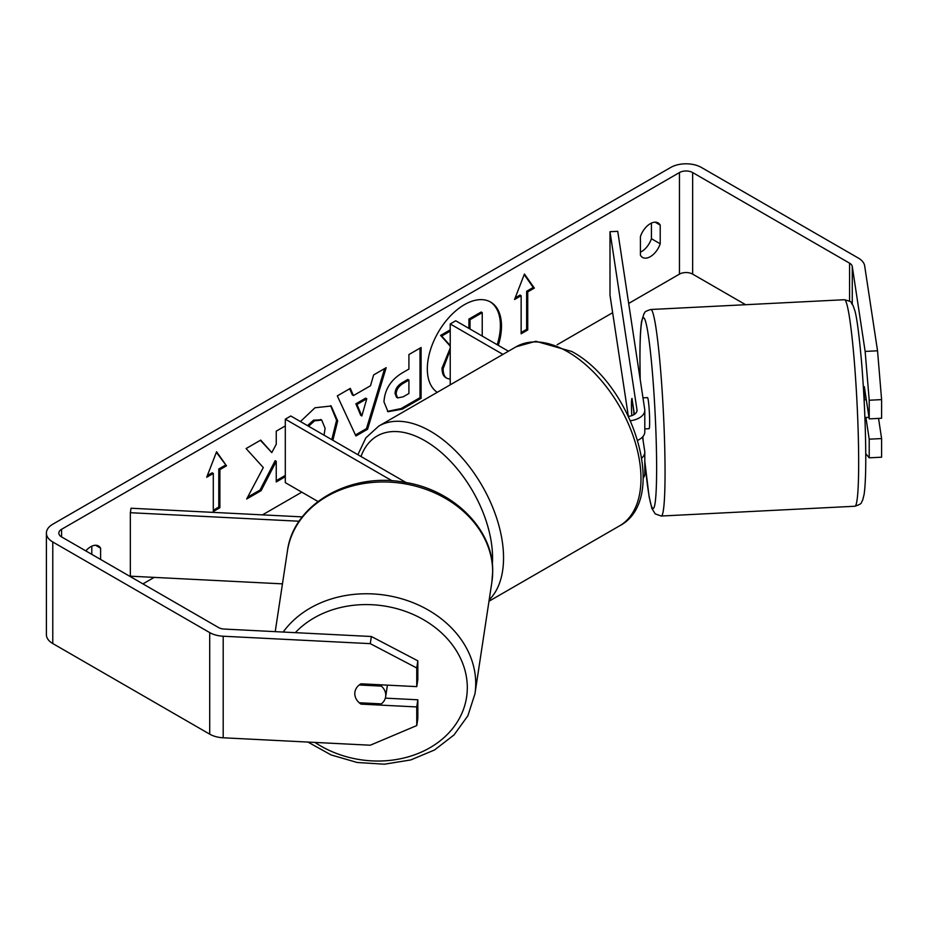 <?xml version="1.0" encoding="UTF-8"?>
<svg xmlns="http://www.w3.org/2000/svg" width="928" height="928" viewBox="0 0 928 928"><rect width="100%" height="100%" fill="white"/><g stroke="black" fill="none" stroke-linecap="round" stroke-linejoin="round"><path stroke-width="1.39" d="M632.026 398.657L631.84 398.657A15.544 1.102 87.1 0 0 631.446 404.991A15.544 1.102 87.1 0 0 631.794 415.651A15.544 1.102 87.1 0 1 631.446 404.991A15.544 1.102 87.1 0 1 631.991 398.414L634.404 414.364M641.84 457.991A18.653 10.776 0 0 0 644.798 452.168A18.653 10.776 0 0 0 644.716 451.228L642.559 436.972M644.798 452.168L644.798 473.756A18.653 10.776 180 0 1 643.208 478.094M630.541 420.744A18.653 10.776 180 0 0 644.798 410.28A18.653 10.776 180 0 0 644.716 409.341L617.746 231.316L609.998 231.698L636.979 409.724A10.881 6.287 180 0 1 637.014 410.28A10.881 6.287 180 0 1 628.523 416.405M508.44 351.213L455.718 320.775L450.219 323.953L450.219 384.83M502.941 354.392L450.219 323.953M644.798 410.28L644.798 431.856A18.653 10.776 180 0 1 637.78 440.278M609.998 231.698L609.998 295.185L628.291 415.93M299.152 521.234L130.349 512.708L131.034 508.231L302.296 516.884M317.944 501.48L285.302 482.641L285.302 419.166L392.126 480.832M406.139 482.572L290.8 415.988L285.302 419.166M130.349 512.708L130.349 576.184L282.46 583.863M385.77 695.211A15.544 12.644 8.6 0 1 385.654 696.766A15.544 12.644 8.6 0 1 381.338 703.876L359.217 702.763A15.544 12.644 8.6 0 1 354.798 693.657A15.544 12.644 8.6 0 1 354.914 692.102A15.544 12.644 8.6 0 1 359.217 684.992L381.338 686.105A15.544 12.644 8.6 0 1 385.77 695.211M381.338 686.105L381.536 684.841M498.29 345.355A52.444 30.276 120 0 0 490.634 302.076A52.444 30.276 120 0 0 464.418 304.674A52.444 30.276 120 0 0 430.418 350.007A52.444 30.276 120 0 0 437.239 392.324M497.188 344.717A52.444 30.276 120 0 0 490.077 301.774M651.421 223.091L651.421 238.716A15.544 8.978 -60 0 1 641.526 251.592A15.544 8.978 -60 0 1 640.424 252.161M650.319 256.662A15.544 8.978 -60 0 1 642.547 257.439A15.544 8.978 -60 0 1 640.424 255.223L640.424 236.536A15.544 8.978 -60 0 1 658.091 222.894A15.544 8.978 -60 0 1 660.214 225.11L660.214 243.797A15.544 8.978 -60 0 1 650.319 256.662M869.211 400.235L865.14 351.422L877.54 350.796L881.6 399.608L869.211 400.235L869.211 418.876L864.328 386.674A15.544 1.102 -92.9 0 0 864.177 386.93M285.302 425.917L276.254 431.149L276.254 444.28L271.788 452.586L260.733 440.104L246.094 448.56L263.308 467.561L246.662 499.009L261.104 490.668L276.254 461.332L276.254 481.934L285.302 476.702M353.475 395.572L370.516 385.735L373.613 374.935L386.187 367.674L367.581 429.246L355.911 435.986L337.305 395.896L350.285 388.403L353.475 395.572L352.373 394.934L349.636 388.774M745.625 304.709L692.648 274.12A9.326 5.382 0 0 0 679.458 274.12L628.674 303.444M612.654 312.69L557.148 344.74M301.797 492.165L262.462 514.878M154.187 577.39L142.935 583.886M865.14 351.422L852.275 266.498A9.326 5.382 0 0 0 849.572 263.158L692.648 172.562A9.326 5.382 0 0 0 679.458 172.562L61.573 529.296A9.326 5.382 0 0 0 58.835 533.101A9.326 5.382 0 0 0 61.573 536.906L218.498 627.514A9.326 5.382 0 0 0 224.286 629.068L371.362 636.504L417.832 660.829L417.832 679.47L416.753 686.627L360.992 683.808A15.544 12.644 8.6 0 0 354.914 692.102L354.914 692.102A15.544 12.644 8.6 0 0 360.992 704.12L416.753 706.939L416.753 725.568L417.832 718.423L417.832 699.782L416.753 706.939M100.607 559.445L100.607 548.193A15.544 8.978 120 0 0 98.484 545.977A15.544 8.978 120 0 0 85.805 550.907M206.7 477.247L216.595 451.739L226.49 465.821L219.89 469.626L219.89 507.709L213.289 511.525L213.289 473.431L206.7 477.247M527.73 291.891L534.331 288.086L524.436 274.004L514.541 299.512L521.142 295.707L521.142 333.79L527.73 329.985L527.73 291.891L526.64 291.264L526.64 329.347L527.73 329.985M383.972 401.894L383.972 401.743C384.807 389.18 391.117 379.448 402.88 372.546L408.912 369.066L408.912 354.554L421.103 347.513L421.103 398.298L402.253 409.178L388.008 411.719L383.972 401.894M300.44 421.556L314.998 407.763L331.157 406L337.676 420.929L332.874 440.278M324.046 435.174L325.113 428.33L321.714 420.082L314.627 420.813L308.583 426.254M877.54 350.796L864.664 265.872A21.773 12.563 0 0 0 858.377 258.088L701.44 167.481A21.773 12.563 0 0 0 670.666 167.481L52.78 524.216A21.773 12.563 0 0 0 46.4 533.101A21.773 12.563 0 0 0 52.78 541.987L209.705 632.594A21.773 12.563 0 0 0 223.196 636.225L370.284 643.649L371.362 636.504M91.802 554.364L91.802 546.174M417.832 660.829L416.753 667.986L416.753 686.627M416.753 667.986L370.284 643.649M46.4 533.101L46.4 634.659A21.773 12.563 0 0 0 52.78 643.545L209.705 734.152A21.773 12.563 0 0 0 223.196 737.783L370.284 745.219L416.753 725.568M385.352 698.146L417.832 699.782M869.211 439.188L881.6 438.561L881.6 457.191L869.211 457.817L869.211 439.188L865.917 417.484M865.754 453.699L869.211 457.817M869.211 418.876L881.6 418.25L881.6 399.608M881.6 438.561L878.549 418.4M660.214 225.11L655.11 222.163M660.214 243.797L651.421 238.716M361.178 702.856L360.992 704.12M100.607 548.193L95.503 545.246M450.219 379.262L447.041 378.334C444.442 376.942 443.143 373.74 443.132 368.741L450.219 350.007M446.809 378.206L445.939 377.708C443.352 376.304 442.041 373.102 442.041 368.103L450.219 348.07M445.939 377.708L447.041 378.334M468.918 328.396L468.918 319.07L481.133 312.017L482.235 312.655L482.235 336.087M468.918 319.07L470.02 319.708L482.235 312.655M470.02 329.034L470.02 319.708M450.219 331.134L441.682 336.064L440.591 335.426L450.219 329.858M450.219 345.541L441.682 336.064M450.219 346.121L440.591 335.426M216.363 452.342L226.49 465.821M225.388 465.183L218.788 468.988L219.89 469.626M218.788 468.988L218.788 507.082L219.89 507.709M213.289 510.249L218.788 507.082M207.327 475.612L212.199 472.804L213.289 473.431M526.64 329.347L521.142 332.514M515.179 297.876L520.04 295.069L521.142 295.707M526.64 291.264L533.229 287.448L524.204 274.607M533.229 287.448L534.331 288.086M366.769 398.785L356.967 404.446L361.839 415.976L366.769 398.785L365.678 398.147L355.865 403.808L356.967 404.446M355.865 403.808L360.737 415.338L361.839 415.976M384.633 368.578L366.479 428.608L367.581 429.246M366.479 428.608L355.447 434.988M396.163 394.203L397.636 397.915L403.193 396.813L408.912 393.507L408.912 380.086L403.135 383.426C398.646 386.222 396.314 389.772 396.163 394.052L395.061 393.565L396.534 397.277L397.636 397.915M395.061 393.565L395.061 393.426C395.224 389.134 397.544 385.596 402.033 382.788L407.81 379.459L408.912 380.086M420.001 348.151L420.001 397.66L421.103 398.298M420.001 397.66L401.151 408.552L387.486 411.371M271.788 452.586L260.374 440.313M276.254 480.658L285.302 475.426M247.625 497.188L260.014 490.042L275.152 460.694L276.254 461.332M260.014 490.042L261.104 490.668M330.6 405.698L336.586 420.291L331.772 439.64M321.146 419.792L313.525 420.187L307.481 425.616M866.3 399.69L864.56 399.782A15.544 1.102 87.1 0 0 863.469 388.809M863.353 386.964L864.362 386.918M633.963 411.429L633.778 411.44A15.544 1.102 87.1 0 1 633.952 414.654M642.976 397.857L647.512 397.625A15.544 1.102 87.1 0 1 648.916 405.977A15.544 1.102 87.1 0 1 649.646 422.101A15.544 1.102 87.1 0 1 649.078 428.678L644.798 428.898M633.778 411.44L631.84 398.657M864.896 417.53L868.979 417.333M636.979 409.724L636.979 410.826M275.222 631.643L287.425 551.058A103.402 84.1 8.6 0 1 395.978 482.606A103.402 84.1 8.6 0 1 492.664 571.752A103.402 84.1 8.6 0 1 491.886 582.042L474.95 693.831A103.402 84.1 -171.4 0 0 475.728 683.542A103.402 84.1 -171.4 0 0 399.075 598.061A103.402 84.1 -171.4 0 0 283.202 632.049M295.324 632.652A95.619 77.778 8.6 0 1 401.754 610.125A95.619 77.778 8.6 0 1 467.306 687.625A95.619 77.778 8.6 0 1 414.677 754.777A95.619 77.778 8.6 0 1 314.94 742.423M679.458 172.562L679.458 274.12M61.573 529.296L61.573 536.906M223.196 636.225L223.196 737.783M692.648 172.562L692.648 274.12M849.572 263.158L849.572 301.171M852.275 266.498L852.275 304.013M52.78 541.987L52.78 643.545M209.705 632.594L209.705 734.152M442.041 367.964L443.132 368.59M442.041 368.103L443.132 368.741M402.033 382.788L403.135 383.426M395.061 393.426L396.163 394.052M401.151 408.552L402.253 409.178M336.586 420.291L337.676 420.929M336.586 420.442L337.676 421.068M313.525 420.187L314.627 420.813M858.667 462.446A103.402 7.354 -92.9 0 0 853.795 355.262A103.402 7.354 -92.9 0 0 844.434 299.721C854.618 302.528 849.259 301.554 852.948 305.219L854.85 310.683C856.88 317.515 859.142 334.857 861.613 362.72C864.281 396.024 865.662 427.773 865.766 457.98C865.766 474.753 865.209 486.91 864.096 494.45L862.657 500.238C860.616 502.628 863.527 503.405 854.874 506.247A103.402 7.354 -92.9 0 0 858.667 462.446M640.204 379.529L639.926 357.767C639.926 341.098 640.471 328.999 641.573 321.448L643.997 313.594C645.586 312.782 642.396 312.11 650.818 309.5A103.402 7.354 87.1 0 1 660.179 365.04A103.402 7.354 87.1 0 1 665.051 472.236A103.402 7.354 87.1 0 1 661.258 516.026L854.874 506.247M644.798 460.891A95.619 6.809 -92.9 0 0 656.63 468.153A95.619 6.809 -92.9 0 0 648.289 335.078A95.619 6.809 -92.9 0 0 639.96 358.15A95.619 6.809 -92.9 0 0 640.227 379.703M643.139 440.8L642.849 436.647A95.619 6.809 -92.9 0 0 643.185 441.067M619.556 525.851A103.402 59.694 -120 0 0 635.413 442.992A103.402 59.694 -120 0 0 567.866 351.874A103.402 59.694 -120 0 0 516.165 346.759L535.862 341.272L571.752 351.492C633.174 384.099 669.807 499.763 619.556 525.851L488.986 601.24M516.165 346.759L378.74 426.103A103.402 59.694 60 0 1 430.43 431.218A103.402 59.694 60 0 1 495.726 515.353A103.402 59.694 60 0 1 489.195 599.801M492.327 564.096A95.619 55.204 -120 0 0 424.931 440.742A95.619 55.204 -120 0 0 360.992 456.518M474.95 693.831L467.874 715.778L454.024 734.941L434.501 749.998L410.733 759.951L384.366 764.196L357.21 762.491L331.122 754.94L307.91 742.064M491.886 582.042L492.698 571.37C493.58 529.366 453.34 489.648 404.457 482.282C350.03 471.888 293.202 504.298 287.425 551.058M387.417 685.142L385.654 696.766M446.032 377.754L447.134 378.392M321.714 420.082L320.612 419.444M650.818 309.5L844.434 299.721M644.798 461.181L649.09 496.596L651.885 508.486L655.238 513.892L661.258 516.026M378.74 426.103L365.841 437.877L357.883 454.72"/></g></svg>
